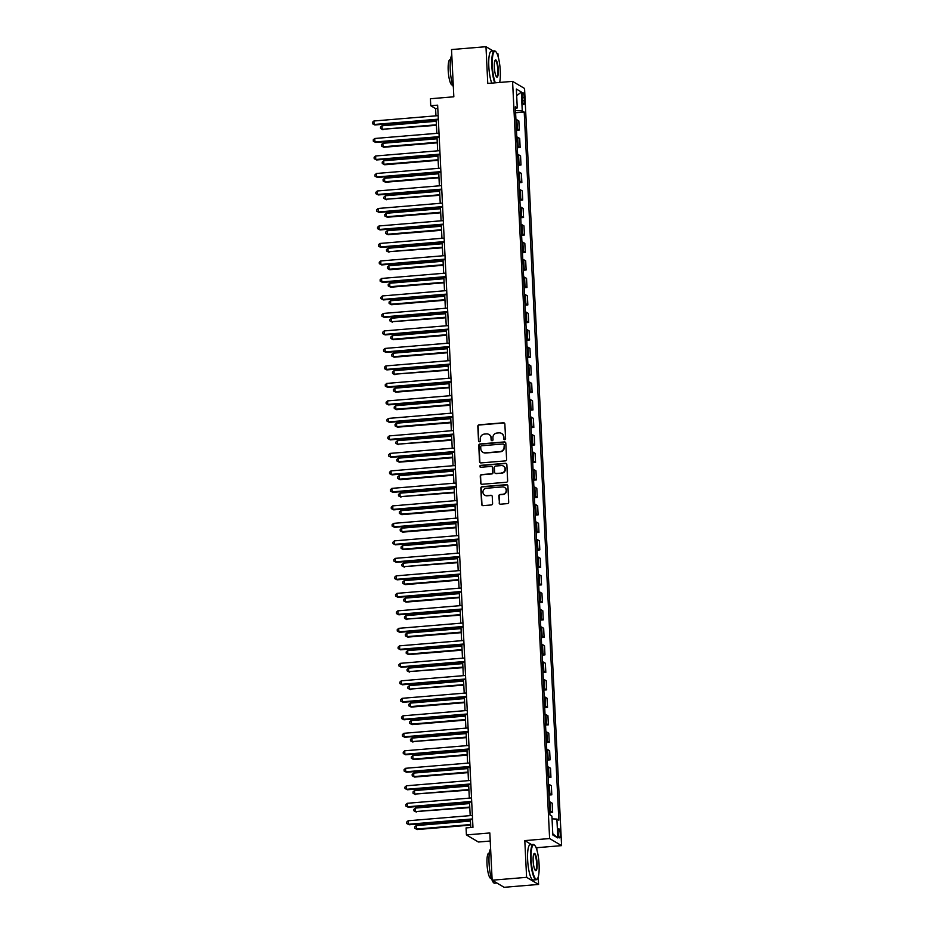 <?xml version="1.0" encoding="UTF-8"?>
<svg xmlns="http://www.w3.org/2000/svg" width="934" height="934" viewBox="0 0 934 934"><rect width="100%" height="100%" fill="white"/><g stroke="black" fill="none" stroke-linecap="round" stroke-linejoin="round"><path stroke-width="1.4" d="M504.687 439.669A0.969 0.934 -59.4 0 0 505.586 438.63L504.862 424.036A1.389 1.343 -59.4 0 0 503.449 422.775L479.095 424.795A1.389 1.343 -59.4 0 0 477.811 426.278L478.523 440.883A0.969 0.934 -59.4 0 0 479.527 441.759A0.969 0.934 -59.4 0 0 480.426 440.72L480.333 438.828A4.448 4.296 -59.4 0 1 484.442 434.077L486.474 433.913A4.448 4.296 -59.4 0 1 491.015 437.941L491.109 439.832A0.969 0.934 -59.4 0 0 492.101 440.72A0.969 0.934 -59.4 0 0 493 439.68L492.907 437.789A4.448 4.296 -59.4 0 1 497.028 433.026L499.048 432.862A4.448 4.296 -59.4 0 1 503.589 436.902L503.683 438.793A0.969 0.934 -59.4 0 0 504.687 439.669M560.237 833.957A4.53 0.992 85.2 0 0 558.824 828.82A4.53 0.992 85.2 0 0 558.158 832.731A4.53 0.992 85.2 0 0 559.571 837.868A4.53 0.992 85.2 0 0 560.237 833.957M499.153 502.924A1.389 1.343 -59.4 0 0 500.566 504.185L507.407 503.613A1.389 1.343 -59.4 0 0 508.691 502.13L507.898 485.925A1.389 1.343 -59.4 0 0 506.473 484.664L482.131 486.684A1.389 1.343 -59.4 0 0 480.835 488.167L481.629 504.383A1.389 1.343 -59.4 0 0 483.053 505.644L491.307 504.955A1.389 1.343 -59.4 0 0 492.592 503.473L492.253 496.538A1.389 1.343 -59.4 0 0 490.829 495.277L486.742 495.615A3.724 3.584 -59.4 0 1 483.053 491.132A3.724 3.584 -59.4 0 1 486.381 488.26L502.41 486.929A3.724 3.584 -59.4 0 1 506.1 491.401A3.724 3.584 -59.4 0 1 502.772 494.284L500.099 494.506A1.389 1.343 -59.4 0 0 498.814 495.989L499.48 503.122A1.389 1.343 -59.4 0 0 499.959 504.091M493.21 50.985L485.972 46.7L451.519 49.56L453.831 96.797L430.411 98.747L430.749 105.74L437.637 105.168L472.954 827.349L466.066 827.921L466.416 834.914L478.395 842.013L490.233 841.032M531.528 844.581L524.803 840.6L526.601 877.341L492.148 880.202L489.836 832.965L466.416 834.914M524.803 840.6L549.612 838.545L512.579 81.375L524.558 88.473L561.591 845.632L549.612 838.545M485.972 46.7L487.77 83.441L512.579 81.375M505.317 460.894A1.389 1.343 -59.4 0 0 506.602 459.411L505.808 443.195A1.389 1.343 -59.4 0 0 504.383 441.934L480.041 443.965A1.389 1.343 -59.4 0 0 478.757 445.448L479.539 461.653A1.389 1.343 -59.4 0 0 480.963 462.914L505.317 460.894M506.847 464.56L507.641 480.765A1.389 1.343 -59.4 0 1 506.356 482.259L482.014 484.279A1.389 1.343 -59.4 0 1 480.59 483.018L480.251 476.083A1.389 1.343 -59.4 0 1 481.535 474.6L491.412 473.772A1.389 1.343 -59.4 0 0 492.697 472.289L492.475 467.689A1.389 1.343 -59.4 0 0 491.05 466.428L480.765 467.28A0.969 0.934 -59.4 0 1 479.807 466.113A0.969 0.934 -59.4 0 1 480.671 465.354L505.434 463.299A1.389 1.343 -59.4 0 1 506.847 464.56M526.601 877.341L538.579 884.44L504.127 887.3L492.148 880.202M498.091 56.472L497.962 53.798L496.818 53.121M522.188 96.435L522.339 99.518A4.39 0.957 85.2 0 0 523.705 104.491A4.39 0.957 85.2 0 0 524.336 100.709L524.196 97.626A4.39 0.957 85.2 0 0 522.818 92.653A4.39 0.957 85.2 0 0 522.188 96.435M515.393 108.484L517.273 107.935L515.311 106.78L549.951 814.962L551.912 816.118L552.835 835.008L557.82 837.961L552.776 833.758M517.273 107.935L516.35 89.045L521.335 91.999L522.258 110.889L515.498 110.586M515.603 112.769L524.219 112.057L522.258 110.889M524.219 112.057L558.859 820.227L556.898 819.071L557.82 837.961M536.898 850.033L536.781 847.698L561.591 845.632M538.579 884.44L538.217 876.968M430.749 105.74L435.606 108.624L435.956 115.839M436.155 119.879L436.82 133.328M437.019 137.38L437.672 150.829M437.871 154.869L438.525 168.318M438.723 172.358L439.377 185.819M439.575 189.859L440.241 203.308M440.439 207.348L441.093 220.809M441.292 224.849L441.945 238.298M442.144 242.338L442.809 255.788M443.008 259.839L443.662 273.288M443.86 277.328L444.514 290.778M444.712 294.829L445.366 308.278M445.565 312.318L446.23 325.768M446.429 329.819L447.082 343.268M447.281 347.308L447.935 360.757M448.133 364.809L448.799 378.258M448.997 382.298L449.651 395.747M449.849 399.787L450.503 413.248M450.702 417.288L451.356 430.737M451.554 434.777L452.219 448.238M452.418 452.278L453.072 465.727M453.27 469.767L453.924 483.217M454.122 487.268L454.788 500.717M454.986 504.757L455.64 518.207M455.839 522.258L456.493 535.707M456.691 539.747L457.345 553.197M457.543 557.248L458.209 570.697M458.407 574.737L459.061 588.187M459.259 592.238L459.913 605.687M460.112 609.727L460.777 623.176M460.976 627.216L461.629 640.677M461.828 644.717L462.482 658.166M462.68 662.206L463.334 675.667M463.533 679.707L464.198 693.156M464.396 697.196L465.05 710.646M465.249 714.697L465.903 728.146M466.101 732.186L466.767 745.636M466.965 749.687L467.619 763.136M467.817 767.176L468.471 780.626M468.67 784.677L469.323 798.126M469.522 802.166L470.187 815.615M470.386 819.667L470.771 827.524M437.801 108.437L435.606 108.624M516.467 130.258L519.292 130.024L518.849 120.93L516.887 119.774A5.674 0.852 177.2 0 0 515.942 119.505M517.319 147.759L520.145 147.525L519.701 138.43L517.74 137.263A5.674 0.852 177.2 0 0 516.794 137.006M518.172 165.248L520.997 165.014L520.553 155.92L518.592 154.764A5.674 0.852 177.2 0 0 517.646 154.495M519.035 182.749L521.849 182.515L521.406 173.42L519.456 172.253A5.674 0.852 177.2 0 0 518.498 171.996M519.888 200.238L522.713 200.004L522.269 190.91L520.308 189.754A5.674 0.852 177.2 0 0 519.362 189.485M520.74 217.739L523.565 217.505L523.122 208.399L521.16 207.243A5.674 0.852 177.2 0 0 520.215 206.974M521.592 235.228L524.418 234.994L523.974 225.9L522.013 224.744A5.674 0.852 177.2 0 0 521.067 224.475M522.456 252.729L525.282 252.495L524.838 243.389L522.877 242.233A5.674 0.852 177.2 0 0 521.931 241.964M523.309 270.218L526.134 269.984L525.69 260.89L523.729 259.722A5.674 0.852 177.2 0 0 522.783 259.465M524.161 287.719L526.986 287.474L526.543 278.379L524.581 277.223A5.674 0.852 177.2 0 0 523.635 276.954M525.025 305.208L527.838 304.974L527.395 295.88L525.445 294.712A5.674 0.852 177.2 0 0 524.488 294.455M525.877 322.709L528.702 322.463L528.259 313.369L526.297 312.213A5.674 0.852 177.2 0 0 525.352 311.944M526.729 340.198L529.555 339.964L529.111 330.869L527.15 329.702A5.674 0.852 177.2 0 0 526.204 329.445M527.582 357.687L530.407 357.453L529.963 348.359L528.002 347.203A5.674 0.852 177.2 0 0 527.056 346.934M528.446 375.188L531.271 374.954L530.827 365.859L528.866 364.692A5.674 0.852 177.2 0 0 527.92 364.435M529.298 392.677L532.123 392.443L531.679 383.349L529.718 382.193A5.674 0.852 177.2 0 0 528.772 381.924M530.15 410.178L532.975 409.944L532.532 400.849L530.57 399.682A5.674 0.852 177.2 0 0 529.625 399.425M531.014 427.667L533.839 427.433L533.384 418.339L531.434 417.183A5.674 0.852 177.2 0 0 530.477 416.914M531.866 445.168L534.692 444.934L534.248 435.828L532.287 434.672A5.674 0.852 177.2 0 0 531.341 434.403M532.719 462.657L535.544 462.423L535.1 453.329L533.139 452.173A5.674 0.852 177.2 0 0 532.193 451.904M533.571 480.158L536.396 479.924L535.953 470.818L533.991 469.662A5.674 0.852 177.2 0 0 533.045 469.393M534.435 497.647L537.26 497.413L536.817 488.319L534.855 487.151A5.674 0.852 177.2 0 0 533.909 486.894M535.287 515.148L538.112 514.903L537.669 505.808L535.707 504.652A5.674 0.852 177.2 0 0 534.762 504.383M536.139 532.637L538.965 532.403L538.521 523.309L536.56 522.141A5.674 0.852 177.2 0 0 535.614 521.884M537.003 550.138L539.829 549.893L539.373 540.798L537.424 539.642A5.674 0.852 177.2 0 0 536.466 539.373M537.856 567.627L540.681 567.393L540.237 558.298L538.276 557.131A5.674 0.852 177.2 0 0 537.33 556.874M538.708 585.116L541.533 584.882L541.09 575.788L539.128 574.632A5.674 0.852 177.2 0 0 538.182 574.363M539.56 602.617L542.385 602.383L541.942 593.288L539.98 592.121A5.674 0.852 177.2 0 0 539.035 591.864M540.424 620.106L543.249 619.872L542.806 610.778L540.844 609.622A5.674 0.852 177.2 0 0 539.899 609.353M541.276 637.607L544.102 637.373L543.658 628.278L541.697 627.111A5.674 0.852 177.2 0 0 540.751 626.854M542.129 655.096L544.954 654.862L544.51 645.768L542.549 644.612A5.674 0.852 177.2 0 0 541.603 644.343M542.993 672.597L545.818 672.363L545.363 663.257L543.413 662.101A5.674 0.852 177.2 0 0 542.456 661.832M543.845 690.086L546.67 689.852L546.227 680.758L544.265 679.602A5.674 0.852 177.2 0 0 543.319 679.333M544.697 707.587L547.522 707.353L547.079 698.247L545.117 697.091A5.674 0.852 177.2 0 0 544.172 696.822M545.549 725.076L548.375 724.842L547.931 715.748L545.97 714.58A5.674 0.852 177.2 0 0 545.024 714.323M546.413 742.577L549.239 742.332L548.795 733.237L546.834 732.081A5.674 0.852 177.2 0 0 545.888 731.812M547.266 760.066L550.091 759.832L549.647 750.738L547.686 749.57A5.674 0.852 177.2 0 0 546.74 749.313M548.118 777.567L550.943 777.321L550.5 768.227L548.538 767.071A5.674 0.852 177.2 0 0 547.593 766.802M548.982 795.056L551.807 794.822L551.352 785.727L549.402 784.56A5.674 0.852 177.2 0 0 548.445 784.303M549.834 812.545L552.659 812.311L552.216 803.217L550.254 802.061A5.674 0.852 177.2 0 0 549.309 801.792M519.292 130.024L517.331 128.869A5.674 0.852 177.2 0 0 516.385 128.6M520.145 147.525L518.183 146.358A5.674 0.852 177.2 0 0 517.238 146.101M520.997 165.014L519.035 163.859A5.674 0.852 177.2 0 0 518.09 163.59M521.849 182.515L519.899 181.348A5.674 0.852 177.2 0 0 518.954 181.091M522.713 200.004L520.752 198.849A5.674 0.852 177.2 0 0 519.806 198.58M523.565 217.505L521.604 216.338A5.674 0.852 177.2 0 0 520.658 216.081M524.418 234.994L522.468 233.839A5.674 0.852 177.2 0 0 521.511 233.57M525.282 252.495L523.32 251.328A5.674 0.852 177.2 0 0 522.375 251.071M526.134 269.984L524.172 268.829A5.674 0.852 177.2 0 0 523.227 268.56M526.986 287.474L525.025 286.318A5.674 0.852 177.2 0 0 524.079 286.061M527.838 304.974L525.889 303.819A5.674 0.852 177.2 0 0 524.943 303.55M528.702 322.463L526.741 321.308A5.674 0.852 177.2 0 0 525.795 321.039M529.555 339.964L527.593 338.797A5.674 0.852 177.2 0 0 526.648 338.54M530.407 357.453L528.457 356.298A5.674 0.852 177.2 0 0 527.5 356.029M531.271 374.954L529.309 373.787A5.674 0.852 177.2 0 0 528.364 373.53M532.123 392.443L530.162 391.288A5.674 0.852 177.2 0 0 529.216 391.019M532.975 409.944L531.014 408.777A5.674 0.852 177.2 0 0 530.068 408.52M533.839 427.433L531.878 426.278A5.674 0.852 177.2 0 0 530.932 426.009M534.692 444.934L532.73 443.767A5.674 0.852 177.2 0 0 531.785 443.51M535.544 462.423L533.583 461.268A5.674 0.852 177.2 0 0 532.637 460.999M536.396 479.924L534.446 478.757A5.674 0.852 177.2 0 0 533.489 478.5M537.26 497.413L535.299 496.258A5.674 0.852 177.2 0 0 534.353 495.989M538.112 514.903L536.151 513.747A5.674 0.852 177.2 0 0 535.205 513.49M538.965 532.403L537.003 531.248A5.674 0.852 177.2 0 0 536.058 530.979M539.829 549.893L537.867 548.737A5.674 0.852 177.2 0 0 536.922 548.468M540.681 567.393L538.72 566.226A5.674 0.852 177.2 0 0 537.774 565.969M541.533 584.882L539.572 583.727A5.674 0.852 177.2 0 0 538.626 583.458M542.385 602.383L540.436 601.216A5.674 0.852 177.2 0 0 539.478 600.959M543.249 619.872L541.288 618.717A5.674 0.852 177.2 0 0 540.342 618.448M544.102 637.373L542.14 636.206A5.674 0.852 177.2 0 0 541.195 635.949M544.954 654.862L542.993 653.707A5.674 0.852 177.2 0 0 542.047 653.438M545.818 672.363L543.857 671.196A5.674 0.852 177.2 0 0 542.911 670.939M546.67 689.852L544.709 688.697A5.674 0.852 177.2 0 0 543.763 688.428M547.522 707.353L545.561 706.186A5.674 0.852 177.2 0 0 544.615 705.929M548.375 724.842L546.425 723.687A5.674 0.852 177.2 0 0 545.468 723.418M549.239 742.332L547.277 741.176A5.674 0.852 177.2 0 0 546.332 740.919M550.091 759.832L548.13 758.677A5.674 0.852 177.2 0 0 547.184 758.408M550.943 777.321L548.982 776.166A5.674 0.852 177.2 0 0 548.036 775.897M551.807 794.822L549.846 793.655A5.674 0.852 177.2 0 0 548.9 793.398M552.659 812.311L550.698 811.156A5.674 0.852 177.2 0 0 549.752 810.887M552.041 818.849L556.898 819.071M516.677 95.77L521.335 91.999M536.781 847.698L535.859 847.15M504.313 439.622A0.969 0.934 -59.4 0 1 504.01 438.98L503.916 437.089A4.448 4.296 -59.4 0 0 501.698 433.528M489.112 434.579A4.448 4.296 -59.4 0 1 491.342 438.139L491.436 440.031A0.969 0.934 -59.4 0 0 491.728 440.673M504.383 423.055A1.389 1.343 -59.4 0 0 503.776 422.962L479.422 424.993A1.389 1.343 -59.4 0 0 478.138 426.476L478.85 441.07A0.969 0.934 -59.4 0 0 479.154 441.712M505.317 442.226A1.389 1.343 -59.4 0 0 504.71 442.132L480.356 444.152A1.389 1.343 -59.4 0 0 479.072 445.635L479.866 461.851A1.389 1.343 -59.4 0 0 480.356 462.832M503.986 444.864A0.969 0.934 -59.4 0 0 502.994 443.989L481.617 445.763A0.969 0.934 -59.4 0 0 480.718 446.802L480.812 448.799A4.448 4.296 -59.4 0 0 485.365 452.827L499.97 451.612A4.448 4.296 -59.4 0 0 504.08 446.861L504.313 445.063A0.969 0.934 -59.4 0 0 503.683 444.222M483.041 452.36A4.448 4.296 -59.4 0 0 485.68 453.025L485.365 452.827M504.313 445.063L504.407 447.047A4.448 4.296 -59.4 0 1 500.297 451.811L485.68 453.025M491.984 466.708A1.389 1.343 -59.4 0 1 492.79 467.876L493.024 472.476A1.389 1.343 -59.4 0 1 491.728 473.97L481.862 474.787A1.389 1.343 -59.4 0 0 480.578 476.27L480.917 483.217A1.389 1.343 -59.4 0 0 481.407 484.186M506.356 463.579A1.389 1.343 -59.4 0 0 505.749 463.486L480.998 465.552A0.969 0.934 -59.4 0 0 480.403 467.233M501.651 472.919A3.724 3.584 -59.4 0 0 503.368 466.043A3.724 3.584 -59.4 0 0 501.301 465.576L495.65 466.043A1.389 1.343 -59.4 0 0 494.366 467.525L494.588 472.137A1.389 1.343 -59.4 0 0 496.012 473.398L501.978 473.118A3.724 3.584 -59.4 0 0 503.531 466.148M495.405 473.304A1.389 1.343 -59.4 0 0 496.328 473.585L496.012 473.398M501.978 473.118L496.328 473.585M504.64 487.501A3.724 3.584 -59.4 0 1 503.087 494.471L500.426 494.693A1.389 1.343 -59.4 0 0 499.13 496.176L499.48 503.122M484.828 495.23A3.724 3.584 -59.4 0 0 487.058 495.802L486.742 495.615M491.763 495.557A1.389 1.343 -59.4 0 0 491.156 495.464L487.058 495.802M507.407 484.944A1.389 1.343 -59.4 0 0 506.8 484.851L482.446 486.883A1.389 1.343 -59.4 0 0 481.162 488.365L481.956 504.57A1.389 1.343 -59.4 0 0 482.446 505.551M436.225 121.28L382.006 125.786L382.169 129.289L436.423 125.319M382.987 129.768L380.57 128.53L382.169 129.289L436.4 124.782M380.57 128.53L380.5 127.129L382.006 125.786M438.326 119.155L374.079 124.491L373.904 121L438.151 115.653M438.35 119.692L374.884 124.969L372.479 123.743L372.409 122.342L373.904 121M374.884 124.969L372.479 123.743M437.077 138.781L382.858 143.287L383.033 146.778L383.839 147.268L437.275 142.82M383.839 147.268L381.434 146.031L383.033 146.778L437.252 142.272M381.434 146.031L381.364 144.63L382.858 143.287M437.941 156.27L383.711 160.776L383.886 164.279L384.691 164.758L438.139 160.309M384.691 164.758L382.286 163.52L383.886 164.279L438.104 159.772M382.286 163.52L382.216 162.119L383.711 160.776M438.793 173.771L384.563 178.277L384.738 181.768L385.544 182.247L438.992 177.81M385.544 182.247L383.138 181.021L384.738 181.768L438.968 177.262M383.138 181.021L383.068 179.62L384.563 178.277M439.178 136.644L374.931 141.991L374.756 138.489L439.003 133.153M439.202 137.193L375.737 142.47L373.331 141.232L373.261 139.831L374.756 138.489M375.737 142.47L373.331 141.232M440.031 154.145L375.783 159.48L375.62 155.99L439.867 150.643M440.066 154.682L376.6 159.959L374.184 158.722L374.114 157.332L375.62 155.99M376.6 159.959L374.184 158.722M440.895 171.634L376.647 176.981L376.472 173.479L440.72 168.143M440.918 172.183L377.453 177.46L375.048 176.222L374.978 174.821L376.472 173.479M377.453 177.46L375.048 176.222M439.645 191.26L385.427 195.766L385.59 199.269L439.844 195.299M386.407 199.748L383.991 198.51L385.59 199.269L439.821 194.762M383.991 198.51L383.932 197.109L385.427 195.766M441.747 189.135L377.499 194.47L377.324 190.98L441.572 185.632M441.77 189.672L378.305 194.949L375.9 193.712L375.83 192.322L377.324 190.98M378.305 194.949L375.9 193.712M499.655 82.449A17.291 3.794 85.2 0 0 500.274 70.844A17.291 3.794 85.2 0 0 495.767 51.639A17.291 3.794 85.2 0 0 492.37 66.162A17.291 3.794 85.2 0 0 495.335 82.811M494.763 82.857A17.711 3.876 -94.8 0 1 491.856 66.139A17.711 3.876 -94.8 0 1 494.436 50.88A17.711 3.876 -94.8 0 1 495.347 51.265L495.767 51.639M498.289 69.676A8.651 1.891 -94.8 0 1 496.596 76.938A8.651 1.891 -94.8 0 1 494.343 67.33A8.651 1.891 -94.8 0 1 495.195 60.15A8.651 1.891 -94.8 0 1 498.289 69.676M496.374 76.693A8.219 1.798 85.2 0 0 496.584 76.728A8.219 1.798 85.2 0 0 497.787 69.653A8.219 1.798 85.2 0 0 495.23 60.348A8.219 1.798 85.2 0 0 495.02 60.418M453.352 86.827A17.711 3.876 -94.8 0 1 450.235 69.606A17.711 3.876 -94.8 0 1 451.799 55.141M452.663 84.936L452.173 84.971A12.761 2.79 -94.8 0 1 448.203 70.54A12.761 2.79 -94.8 0 1 450.06 59.554L450.55 59.507M491.728 83.114A17.711 3.876 -94.8 0 1 488.821 66.396A17.711 3.876 -94.8 0 1 491.401 51.136L494.436 50.88M539.081 864.394A17.291 3.794 85.2 0 0 534.587 845.2A17.291 3.794 85.2 0 0 531.177 859.724A17.291 3.794 85.2 0 0 537.377 878.777A17.291 3.794 85.2 0 0 539.081 864.394M537.377 878.777L537.015 879.221A17.711 3.876 -94.8 0 1 536.186 879.746A17.711 3.876 -94.8 0 1 530.664 859.7A17.711 3.876 -94.8 0 1 533.244 844.441A17.711 3.876 -94.8 0 1 534.155 844.815L534.587 845.2M537.108 863.226A8.651 1.891 -94.8 0 1 535.404 870.488A8.651 1.891 -94.8 0 1 533.151 860.891A8.651 1.891 -94.8 0 1 534.003 853.699A8.651 1.891 -94.8 0 1 537.108 863.226M535.182 870.243A8.219 1.798 85.2 0 0 535.404 870.278A8.219 1.798 85.2 0 0 536.595 863.203A8.219 1.798 85.2 0 0 534.038 853.898A8.219 1.798 85.2 0 0 533.839 853.968M496.888 883.015L494.565 883.202A17.711 3.876 -94.8 0 1 489.054 863.156A17.711 3.876 -94.8 0 1 490.607 848.691M491.471 878.485L490.992 878.532A12.761 2.79 -94.8 0 1 487.011 864.09A12.761 2.79 -94.8 0 1 488.867 853.104L489.358 853.069M536.186 879.746L533.151 880.003A17.711 3.876 -94.8 0 1 527.64 859.945A17.711 3.876 -94.8 0 1 530.22 844.686L533.244 844.441M440.509 208.749L386.279 213.267L386.454 216.758L387.26 217.237L440.696 212.8M387.26 217.237L384.855 215.999L386.454 216.758L440.673 212.252M384.855 215.999L384.785 214.61L386.279 213.267M441.362 226.25L387.131 230.756L387.306 234.259L388.112 234.738L441.56 230.289M388.112 234.738L385.707 233.5L387.306 234.259L441.525 229.752M385.707 233.5L385.637 232.099L387.131 230.756M442.214 243.739L387.995 248.257L388.159 251.748L442.412 247.79M388.976 252.227L386.559 250.989L388.159 251.748L442.389 247.241M386.559 250.989L386.489 249.6L387.995 248.257M443.066 261.24L388.848 265.746L389.023 269.249L389.828 269.728L443.265 265.279M389.828 269.728L387.423 268.49L389.023 269.249L443.241 264.742M387.423 268.49L387.353 267.089L388.848 265.746M443.93 278.729L389.7 283.236L389.875 286.738L390.681 287.217L444.129 282.78M390.681 287.217L388.275 285.979L389.875 286.738L444.094 282.231M388.275 285.979L388.205 284.578L389.7 283.236M442.599 206.624L378.352 211.971L378.188 208.469L442.436 203.122M442.623 207.173L379.169 212.45L376.752 211.212L376.682 209.811L378.188 208.469M379.169 212.45L376.752 211.212M443.452 224.125L379.216 229.46L379.041 225.958L443.288 220.622M443.487 224.662L380.021 229.939L377.605 228.702L377.546 227.301L379.041 225.958M380.021 229.939L377.605 228.702M444.315 241.614L380.068 246.961L379.893 243.459L444.14 238.112M444.339 242.163L380.874 247.44L378.468 246.202L378.398 244.801L379.893 243.459M380.874 247.44L378.468 246.202M445.168 259.115L380.92 264.45L380.745 260.948L444.993 255.612M445.191 259.652L381.726 264.929L379.321 263.692L379.251 262.291L380.745 260.948M381.726 264.929L379.321 263.692M446.02 276.604L381.772 281.951L381.609 278.449L445.857 273.102M446.055 277.153L382.59 282.43L380.173 281.192L380.103 279.791L381.609 278.449M382.59 282.43L380.173 281.192M444.782 296.23L390.552 300.736L390.727 304.239L391.533 304.717L444.981 300.269M391.533 304.717L389.128 303.48L390.727 304.239L444.958 299.721M389.128 303.48L389.058 302.079L390.552 300.736M446.884 294.093L382.636 299.44L382.461 295.938L446.709 290.602M446.907 294.642L383.442 299.919L381.037 298.682L380.967 297.281L382.461 295.938M383.442 299.919L381.037 298.682M445.635 313.719L391.416 318.225L391.579 321.728L445.833 317.77M392.397 322.207L389.98 320.969L391.579 321.728L445.81 317.221M389.98 320.969L389.922 319.568L391.416 318.225M447.736 311.594L383.489 316.93L383.314 313.439L447.561 308.092M447.76 312.143L384.294 317.42L381.889 316.182L381.819 314.781L383.314 313.439M384.294 317.42L381.889 316.182M446.499 331.22L392.268 335.726L392.443 339.229L393.249 339.707L446.686 335.259M393.249 339.707L390.844 338.47L392.443 339.229L446.662 334.711M390.844 338.47L390.774 337.069L392.268 335.726M448.589 329.083L384.341 334.43L384.178 330.928L448.425 325.592M448.612 329.632L385.158 334.909L382.742 333.671L382.671 332.271L384.178 330.928M385.158 334.909L382.742 333.671M447.351 348.709L393.121 353.215L393.296 356.718L394.101 357.197L447.549 352.748M394.101 357.197L391.696 355.959L393.296 356.718L447.514 352.211M391.696 355.959L391.626 354.558L393.121 353.215M449.441 346.584L385.205 351.92L385.03 348.429L449.277 343.082M449.476 347.121L386.011 352.398L383.594 351.172L383.535 349.771L385.03 348.429M386.011 352.398L383.594 351.172M448.203 366.21L393.985 370.716L394.148 374.207L448.402 370.249M394.965 374.686L392.549 373.46L394.148 374.207L448.378 369.701M392.549 373.46L392.478 372.059L393.985 370.716M450.305 364.073L386.057 369.42L385.882 365.918L450.13 360.582M450.328 364.622L386.863 369.899L384.458 368.661L384.388 367.26L385.882 365.918M386.863 369.899L384.458 368.661M449.056 383.699L394.837 388.205L395.012 391.708L395.818 392.187L449.254 387.738M395.818 392.187L393.412 390.949L395.012 391.708L449.231 387.201M393.412 390.949L393.342 389.548L394.837 388.205M451.157 381.574L386.909 386.909L386.734 383.419L450.982 378.072M451.18 382.111L387.715 387.388L385.31 386.151L385.24 384.761L386.734 383.419M387.715 387.388L385.31 386.151M449.919 401.2L395.689 405.706L395.864 409.197L396.67 409.676L450.118 405.239M396.67 409.676L394.265 408.45L395.864 409.197L450.083 404.691M394.265 408.45L394.195 407.049L395.689 405.706M450.772 418.689L396.541 423.195L396.716 426.698L397.522 427.177L450.97 422.728M397.522 427.177L395.117 425.939L396.716 426.698L450.947 422.191M395.117 425.939L395.047 424.538L396.541 423.195M451.624 436.178L397.405 440.696L397.569 444.187L451.822 440.229M398.386 444.666L395.969 443.428L397.569 444.187L451.799 439.68M395.969 443.428L395.911 442.039L397.405 440.696M452.488 453.679L398.258 458.185L398.433 461.688L399.238 462.167L452.675 457.718M399.238 462.167L396.833 460.929L398.433 461.688L452.651 457.181M396.833 460.929L396.763 459.528L398.258 458.185M453.34 471.168L399.11 475.686L399.285 479.177L400.091 479.656L453.539 475.219M400.091 479.656L397.686 478.418L399.285 479.177L453.504 474.67M397.686 478.418L397.615 477.017L399.11 475.686M454.193 488.669L399.974 493.175L400.137 496.678L454.391 492.708M400.955 497.157L398.538 495.919L400.137 496.678L454.368 492.171M398.538 495.919L398.468 494.518L399.974 493.175M455.045 506.158L400.826 510.664L401.001 514.167L401.807 514.646L455.243 510.209M401.807 514.646L399.402 513.408L401.001 514.167L455.22 509.66M399.402 513.408L399.332 512.007L400.826 510.664M455.909 523.659L401.678 528.165L401.853 531.668L402.659 532.147L456.107 527.698M402.659 532.147L400.254 530.909L401.853 531.668L456.072 527.15M400.254 530.909L400.184 529.508L401.678 528.165M456.761 541.148L402.531 545.654L402.706 549.157L403.523 549.636L456.959 545.199M403.523 549.636L401.106 548.398L402.706 549.157L456.936 544.65M401.106 548.398L401.036 546.997L402.531 545.654M457.613 558.649L403.395 563.155L403.558 566.658L457.812 562.688M404.375 567.136L401.959 565.899L403.558 566.658L457.788 562.14M401.959 565.899L401.9 564.498L403.395 563.155M458.477 576.138L404.247 580.644L404.422 584.147L405.228 584.626L458.664 580.177M405.228 584.626L402.823 583.388L404.422 584.147L458.641 579.64M402.823 583.388L402.752 581.987L404.247 580.644M459.33 593.639L405.099 598.145L405.274 601.636L406.08 602.115L459.528 597.678M406.08 602.115L403.675 600.889L405.274 601.636L459.505 597.13M403.675 600.889L403.605 599.488L405.099 598.145M460.182 611.128L405.963 615.634L406.127 619.137L460.38 615.167M406.944 619.616L404.527 618.378L406.127 619.137L460.357 614.63M404.527 618.378L404.457 616.977L405.963 615.634M461.034 628.617L406.815 633.135L406.99 636.626L407.796 637.105L461.233 632.668M407.796 637.105L405.391 635.879L406.99 636.626L461.209 632.12M405.391 635.879L405.321 634.478L406.815 633.135M461.898 646.118L407.668 650.624L407.843 654.127L408.648 654.606L462.096 650.157M408.648 654.606L406.243 653.368L407.843 654.127L462.061 649.62M406.243 653.368L406.173 651.967L407.668 650.624M462.75 663.607L408.532 668.125L408.695 671.616L462.949 667.658M409.512 672.095L407.096 670.857L408.695 671.616L462.925 667.109M407.096 670.857L407.026 669.468L408.532 668.125M463.603 681.108L409.384 685.614L409.547 689.117L463.801 685.147M410.365 689.596L407.948 688.358L409.547 689.117L463.778 684.61M407.948 688.358L407.889 686.957L409.384 685.614M464.467 698.597L410.236 703.115L410.411 706.606L411.217 707.085L464.665 702.648M411.217 707.085L408.812 705.847L410.411 706.606L464.63 702.099M408.812 705.847L408.742 704.446L410.236 703.115M452.009 399.063L387.762 404.41L387.598 400.908L451.846 395.572M452.044 399.612L388.579 404.889L386.162 403.651L386.092 402.25L387.598 400.908M388.579 404.889L386.162 403.651M452.873 416.564L388.626 421.899L388.451 418.409L452.698 413.062M452.897 417.101L389.431 422.378L387.026 421.141L386.956 419.751L388.451 418.409M389.431 422.378L387.026 421.141M453.726 434.053L389.478 439.4L389.303 435.898L453.55 430.551M453.749 434.602L390.284 439.879L387.879 438.641L387.808 437.24L389.303 435.898M390.284 439.879L387.879 438.641M454.578 451.554L390.33 456.889L390.167 453.387L454.414 448.051M454.601 452.091L391.148 457.368L388.731 456.131L388.661 454.73L390.167 453.387M391.148 457.368L388.731 456.131M455.43 469.043L391.194 474.39L391.019 470.888L455.267 465.541M455.465 469.592L392 474.869L389.583 473.631L389.525 472.23L391.019 470.888M392 474.869L389.583 473.631M456.294 486.544L392.046 491.879L391.871 488.377L456.119 483.041M456.317 487.081L392.852 492.358L390.447 491.121L390.377 489.72L391.871 488.377M392.852 492.358L390.447 491.121M457.146 504.033L392.899 509.38L392.724 505.878L456.971 500.531M457.17 504.582L393.704 509.859L391.299 508.621L391.229 507.22L392.724 505.878M393.704 509.859L391.299 508.621M457.999 521.522L393.751 526.869L393.588 523.367L457.835 518.031M458.034 522.071L394.568 527.348L392.152 526.111L392.082 524.71L393.588 523.367M394.568 527.348L392.152 526.111M458.863 539.023L394.615 544.359L394.44 540.868L458.687 535.521M458.886 539.572L395.421 544.837L393.016 543.611L392.945 542.21L394.44 540.868M395.421 544.837L393.016 543.611M459.715 556.512L395.467 561.859L395.292 558.357L459.54 553.021M459.738 557.061L396.273 562.338L393.868 561.101L393.798 559.699L395.292 558.357M396.273 562.338L393.868 561.101M460.567 574.013L396.32 579.349L396.156 575.858L460.404 570.511M460.59 574.55L397.137 579.827L394.72 578.601L394.65 577.2L396.156 575.858M397.137 579.827L394.72 578.601M461.419 591.502L397.183 596.849L397.008 593.347L461.256 588.011M461.454 592.051L397.989 597.328L395.572 596.09L395.514 594.689L397.008 593.347M397.989 597.328L395.572 596.09M462.283 609.003L398.036 614.339L397.861 610.848L462.108 605.501M462.307 609.54L398.841 614.817L396.436 613.58L396.366 612.19L397.861 610.848M398.841 614.817L396.436 613.58M463.136 626.492L398.888 631.839L398.713 628.337L462.96 623.001M463.159 627.041L399.694 632.318L397.289 631.08L397.219 629.679L398.713 628.337M399.694 632.318L397.289 631.08M463.988 643.993L399.74 649.328L399.577 645.838L463.824 640.49M464.023 644.53L400.558 649.807L398.141 648.57L398.071 647.169L399.577 645.838M400.558 649.807L398.141 648.57M464.852 661.482L400.604 666.829L400.429 663.327L464.677 657.98M464.875 662.031L401.41 667.308L399.005 666.07L398.935 664.669L400.429 663.327M401.41 667.308L399.005 666.07M465.704 678.983L401.457 684.318L401.281 680.816L465.529 675.48M465.727 679.52L402.262 684.797L399.857 683.56L399.787 682.159L401.281 680.816M402.262 684.797L399.857 683.56M466.556 696.472L402.309 701.819L402.145 698.317L466.393 692.97M466.58 697.021L403.126 702.298L400.709 701.06L400.639 699.659L402.145 698.317M403.126 702.298L400.709 701.06M465.319 716.098L411.088 720.604L411.264 724.107L412.069 724.586L465.517 720.137M412.069 724.586L409.664 723.348L411.264 724.107L465.494 719.589M409.664 723.348L409.594 721.947L411.088 720.604M467.409 713.973L403.173 719.308L402.998 715.806L467.245 710.47M467.444 714.51L403.978 719.787L401.573 718.55L401.503 717.149L402.998 715.806M403.978 719.787L401.573 718.55M466.171 733.587L411.952 738.094L412.116 741.596L466.37 737.638M412.933 742.075L410.516 740.837L412.116 741.596L466.346 737.089M410.516 740.837L410.446 739.436L411.952 738.094M468.273 731.462L404.025 736.809L403.85 733.307L468.097 727.96M468.296 732.011L404.831 737.288L402.426 736.05L402.356 734.649L403.85 733.307M404.831 737.288L402.426 736.05M467.023 751.088L412.805 755.594L412.98 759.097L413.785 759.576L467.222 755.127M413.785 759.576L411.38 758.338L412.98 759.097L467.198 754.579M411.38 758.338L411.31 756.937L412.805 755.594M469.125 748.951L404.877 754.298L404.702 750.796L468.95 745.46M469.148 749.5L405.683 754.777L403.278 753.54L403.208 752.139L404.702 750.796M405.683 754.777L403.278 753.54M467.887 768.577L413.657 773.083L413.832 776.586L414.638 777.065L468.086 772.628M414.638 777.065L412.233 775.827L413.832 776.586L468.051 772.079M412.233 775.827L412.163 774.426L413.657 773.083M469.977 766.452L405.73 771.788L405.566 768.297L469.814 762.95M470.012 767.001L406.547 772.266L404.13 771.04L404.072 769.639L405.566 768.297M406.547 772.266L404.13 771.04M468.74 786.078L414.521 790.584L414.684 794.087L468.938 790.117M415.502 794.565L413.085 793.328L414.684 794.087L468.915 789.569M413.085 793.328L413.015 791.927L414.521 790.584M470.841 783.941L406.594 789.288L406.418 785.786L470.666 780.45M470.864 784.49L407.399 789.767L404.994 788.529L404.924 787.129L406.418 785.786M407.399 789.767L404.994 788.529M469.592 803.567L415.373 808.073L415.537 811.576L469.79 807.606M416.354 812.055L413.937 810.817L415.537 811.576L469.767 807.069M413.937 810.817L413.879 809.416L415.373 808.073M471.693 801.442L407.446 806.778L407.271 803.287L471.518 797.94M471.717 801.979L408.251 807.256L405.846 806.03L405.776 804.629L407.271 803.287M408.251 807.256L405.846 806.03M470.456 821.068L416.225 825.574L416.401 829.065L417.206 829.544L470.654 825.107M417.206 829.544L414.801 828.318L416.401 829.065L470.619 824.559M414.801 828.318L414.731 826.917L416.225 825.574M472.546 818.931L408.298 824.278L408.135 820.776L472.382 815.44M472.569 819.48L409.115 824.757L406.699 823.519L406.629 822.118L408.135 820.776M409.115 824.757L406.699 823.519M517.331 128.869L516.887 119.774M518.183 146.358L517.74 137.263M519.035 163.859L518.592 154.764M519.899 181.348L519.456 172.253M520.752 198.849L520.308 189.754M521.604 216.338L521.16 207.243M522.468 233.839L522.013 224.744M523.32 251.328L522.877 242.233M524.172 268.829L523.729 259.722M525.025 286.318L524.581 277.223M525.889 303.819L525.445 294.712M526.741 321.308L526.297 312.213M527.593 338.797L527.15 329.702M528.457 356.298L528.002 347.203M529.309 373.787L528.866 364.692M530.162 391.288L529.718 382.193M531.014 408.777L530.57 399.682M531.878 426.278L531.434 417.183M532.73 443.767L532.287 434.672M533.583 461.268L533.139 452.173M534.446 478.757L533.991 469.662M535.299 496.258L534.855 487.151M536.151 513.747L535.707 504.652M537.003 531.248L536.56 522.141M537.867 548.737L537.424 539.642M538.72 566.226L538.276 557.131M539.572 583.727L539.128 574.632M540.436 601.216L539.98 592.121M541.288 618.717L540.844 609.622M542.14 636.206L541.697 627.111M542.993 653.707L542.549 644.612M543.857 671.196L543.413 662.101M544.709 688.697L544.265 679.602M545.561 706.186L545.117 697.091M546.425 723.687L545.97 714.58M547.277 741.176L546.834 732.081M548.13 758.677L547.686 749.57M548.982 776.166L548.538 767.071M549.846 793.655L549.402 784.56M550.698 811.156L550.254 802.061M522.246 97.79L524.196 97.626M522.445 100.86L524.336 100.709"/></g></svg>
